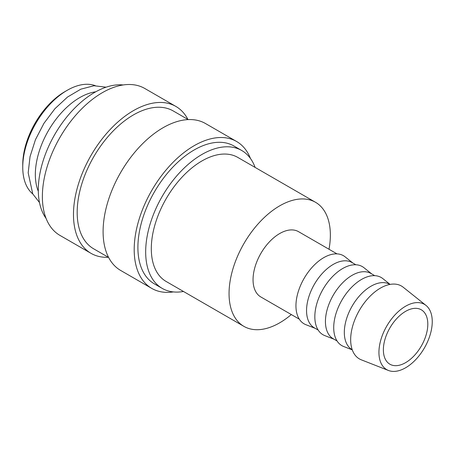 <?xml version="1.0" encoding="UTF-8"?>
<svg xmlns="http://www.w3.org/2000/svg" width="455" height="455" viewBox="0 0 455 455"><rect width="100%" height="100%" fill="white"/><g stroke="black" fill="none" stroke-linecap="round" stroke-linejoin="round"><path stroke-width="0.68" d="M255.113 167.417A79.591 45.949 120 0 0 241.747 150.508L233.972 146.015A79.591 45.949 120 0 0 172.638 167.343A79.591 45.949 120 0 0 137.899 247.435A79.591 45.949 120 0 0 154.381 283.875L162.156 288.362A79.591 45.949 120 0 0 183.484 291.484M241.747 150.508A79.591 45.949 120 0 0 180.413 171.831A79.591 45.949 120 0 0 145.674 251.928A79.591 45.949 120 0 0 162.156 288.362M250.438 158.442A84.823 48.975 120 0 0 236.589 141.482L205.489 123.527A84.823 48.975 120 0 0 140.123 146.254A84.823 48.975 120 0 0 103.097 231.618A84.823 48.975 120 0 0 120.666 270.452L151.765 288.407A84.823 48.975 120 0 0 173.378 291.917M236.589 141.482A84.823 48.975 120 0 0 171.222 164.21A84.823 48.975 120 0 0 134.197 249.573A84.823 48.975 120 0 0 151.765 288.407M188.199 119.591L173.253 110.963A79.591 45.949 120 0 0 111.919 132.286A79.591 45.949 120 0 0 77.179 212.377A79.591 45.949 120 0 0 93.662 248.817L108.609 257.445M187.921 119.432A84.823 48.975 120 0 0 175.869 106.424L144.77 88.469A84.823 48.975 120 0 0 79.403 111.196A84.823 48.975 120 0 0 42.372 196.56A84.823 48.975 120 0 0 59.941 235.394L91.046 253.35A84.823 48.975 120 0 0 108.33 257.285M175.869 106.424A84.823 48.975 120 0 0 110.502 129.152A84.823 48.975 120 0 0 73.477 214.515A84.823 48.975 120 0 0 91.046 253.35M123.157 84.96A79.591 45.949 120 0 0 66.657 117.14A79.591 45.949 120 0 0 38.3 189.934A79.591 45.949 120 0 0 46.097 218.434M95.749 91.796A62.836 36.275 120 0 0 35.336 174.544A62.836 36.275 120 0 0 38.311 191.282M95.288 85.665A62.836 36.275 120 0 0 67.181 90.318L64.957 91.603A59.69 34.466 120 0 0 22.75 164.71L22.75 167.275A62.836 36.275 120 0 0 32.771 193.949M426.005 305.424L403.198 287.224A42.07 24.291 120 0 0 370.233 296.068A42.07 24.291 120 0 0 350.663 339.646A42.07 24.291 120 0 0 361.287 359.82L388.451 370.472A37.702 21.766 120 0 0 416.854 358.403A37.702 21.766 120 0 0 432.25 321.611A37.702 21.766 120 0 0 426.005 305.424A37.702 21.766 120 0 0 396.47 313.347A37.702 21.766 120 0 0 378.935 352.397A37.702 21.766 120 0 0 388.451 370.472M389.929 284.426L389.821 284.369A37.702 21.766 120 0 0 360.769 294.47A37.702 21.766 120 0 0 344.316 332.406A37.702 21.766 120 0 0 352.125 349.667L352.227 349.724M390.089 284.398L382.837 278.614A39.34 22.71 120 0 0 352.011 286.877A39.34 22.71 120 0 0 333.714 327.628A39.34 22.71 120 0 0 343.644 346.494L352.284 349.878M374.761 275.673L370.939 273.466A37.702 21.766 120 0 0 341.887 283.567A37.702 21.766 120 0 0 325.433 321.509A37.702 21.766 120 0 0 333.242 338.765L337.064 340.971M371.758 273.938L363.954 267.711A39.34 22.71 120 0 0 333.128 275.98A39.34 22.71 120 0 0 314.832 316.726A39.34 22.71 120 0 0 324.762 335.591L334.061 339.237M355.878 264.77L352.056 262.563A37.702 21.766 120 0 0 323.004 272.664A37.702 21.766 120 0 0 306.551 310.606A37.702 21.766 120 0 0 314.36 327.862L318.182 330.068M352.875 263.036L345.066 256.808A39.34 22.71 120 0 0 314.246 265.077A39.34 22.71 120 0 0 295.949 305.823A39.34 22.71 120 0 0 305.879 324.688L315.178 328.334M336.996 253.867L298.554 231.675A37.702 21.766 120 0 0 269.502 241.776A37.702 21.766 120 0 0 253.048 279.717A37.702 21.766 120 0 0 260.857 296.973L299.299 319.165M243.891 326.36L166.138 281.469A71.628 41.354 -60 0 1 151.305 248.675A71.628 41.354 -60 0 1 182.569 176.591A71.628 41.354 -60 0 1 237.766 157.402L315.52 202.287A71.628 41.354 120 0 0 260.323 221.483A71.628 41.354 120 0 0 229.053 293.566A71.628 41.354 120 0 0 243.891 326.36A71.628 41.354 120 0 0 291.308 314.559M329.01 249.255A71.628 41.354 120 0 0 330.358 235.081A71.628 41.354 120 0 0 315.52 202.287M427.808 324.176A31.418 18.137 -60 0 1 414.096 355.793A31.418 18.137 -60 0 1 389.884 364.21A31.418 18.137 -60 0 1 383.377 349.832A31.418 18.137 -60 0 1 397.09 318.216A31.418 18.137 -60 0 1 421.302 309.798A31.418 18.137 -60 0 1 427.808 324.176M67.181 90.318A62.836 36.275 120 0 0 22.75 167.275M106.078 87.189L94.009 85.745L80.848 89.163L67.522 97.034L54.924 108.717L43.953 123.311L35.444 139.696L30.041 156.628L28.187 172.832L32.743 193.887L39.488 202.532"/></g></svg>
